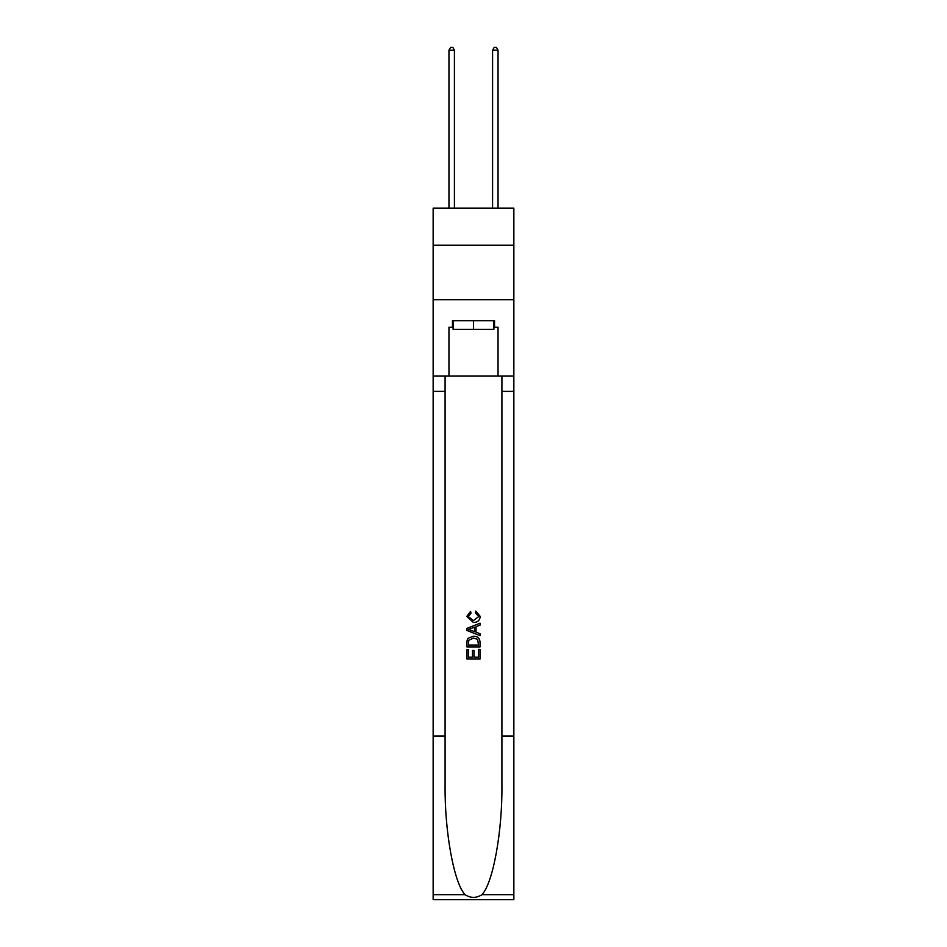 <?xml version="1.0" encoding="UTF-8"?>
<svg xmlns="http://www.w3.org/2000/svg" width="947" height="947" viewBox="0 0 947 947"><rect width="100%" height="100%" fill="white"/><g stroke="black" fill="none" stroke-linecap="round" stroke-linejoin="round"><path stroke-width="1.42" d="M513.854 245.214L513.854 208.127L433.146 208.127L433.146 245.214L513.854 245.214L513.854 299.749L433.146 299.749L433.146 245.214M493.896 320.69L493.896 329.414L453.104 329.414L453.104 320.69M473.5 320.69L473.5 329.414M478.531 649.476L478.531 657.194L473.997 657.194L478.531 657.194L478.531 649.476L480.034 649.476L480.034 659.041L466.954 659.041L466.954 649.82L466.954 659.041M472.482 650.317L472.482 657.194L468.457 657.194L472.482 657.194L472.482 650.317L473.997 650.317L473.997 657.194M468.078 638.266L467.143 640.172L468.078 638.266L473.429 636.218C477.608 636.206 479.809 638.219 480.034 642.279L480.034 646.967L466.954 646.967L466.954 642.492L466.954 646.967M475.844 611.052L475.418 612.898L475.844 611.052L480.212 616.402C479.857 620.415 477.584 622.439 473.393 622.463L466.776 616.438L470.588 611.383L470.979 613.23L468.292 616.521L473.393 620.616L478.697 616.568L475.418 612.898M481.94 894.678L513.854 894.678L513.854 899.65L433.146 899.65L433.146 736.044L445.09 736.044L445.09 784.684C444.51 831.17 453.933 883.113 465.06 894.678C470.683 898.265 476.305 898.265 481.94 894.678C493.067 883.113 502.49 831.17 501.91 784.684L501.91 376.101M466.954 628.382L466.954 630.465L480.034 635.662L466.954 630.465L466.954 628.382L480.034 623.185L466.954 628.382M501.91 736.044L513.854 736.044L513.854 299.749M433.146 736.044L433.146 299.749M445.09 376.101L445.09 736.044M513.854 894.678L513.854 736.044M433.146 376.101L448.961 376.101L448.961 327.236L453.104 327.236M493.896 327.236L494.547 327.236L494.547 320.69L452.453 320.69L452.453 327.236M494.547 327.236L498.039 327.236L498.039 376.101L513.854 376.101M448.961 376.101L498.039 376.101M480.034 623.185L480.034 625.15L476.01 626.642L476.01 632.217L480.034 633.709L480.034 635.662M470.872 630.323L474.506 631.661L474.506 627.198L468.457 629.424L470.872 630.323M474.506 627.198L474.506 631.661M466.954 642.492L467.143 640.172M477.608 639.332L478.531 645.12L477.608 639.332L473.393 638.065L468.729 640.302L468.457 645.12L478.531 645.12L468.457 645.12M466.954 649.82L468.457 649.82L468.457 657.194M454.418 208.127L454.418 50.191L448.961 50.191L448.961 208.127M448.961 50.191L450.594 47.35L452.773 47.35L454.418 50.191M498.039 208.127L498.039 50.191L492.582 50.191L492.582 208.127M492.582 50.191L494.227 47.35L496.406 47.35L498.039 50.191M501.91 391.371L513.854 391.371M445.09 391.371L433.146 391.371M433.146 894.678L465.06 894.678"/></g></svg>
